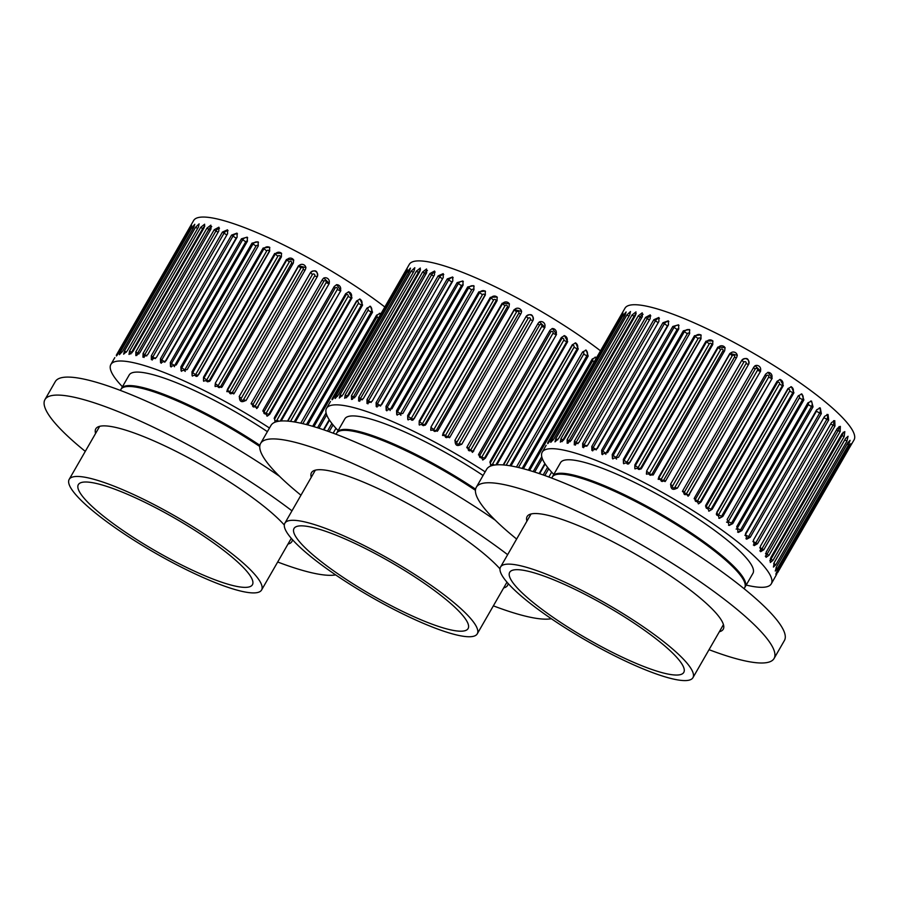 <?xml version="1.0" encoding="UTF-8"?>
<svg xmlns="http://www.w3.org/2000/svg" width="899" height="899" viewBox="0 0 899 899"><rect width="100%" height="100%" fill="white"/><g stroke="black" fill="none" stroke-linecap="round" stroke-linejoin="round"><path stroke-width="1.35" d="M95.586 433.453A113.094 21.385 29.9 0 1 95.8 428.834A113.094 21.385 29.9 0 1 251.529 496.933A113.094 21.385 29.9 0 1 284.309 525.016M85.281 451.365A171.743 32.476 29.9 0 1 44.95 399.594A171.743 32.476 29.9 0 1 281.454 503.013A171.743 32.476 29.9 0 1 291.961 510.834M335.642 574.888A171.743 32.476 29.9 0 1 277.69 562.01M44.95 399.594L55.3 381.592A171.743 32.476 29.9 0 1 279.533 476.313M292.433 539.625A113.094 21.385 29.9 0 1 291.872 541.58A113.094 21.385 29.9 0 1 287.995 544.086M311.256 477.29A113.094 21.385 29.9 0 1 311.481 472.66A113.094 21.385 29.9 0 1 467.21 540.771A113.094 21.385 29.9 0 1 499.979 568.853M300.951 495.203A171.743 32.476 29.9 0 1 260.62 443.421A171.743 32.476 29.9 0 1 497.136 546.85A171.743 32.476 29.9 0 1 507.643 554.672M551.323 618.726A171.743 32.476 29.9 0 1 493.36 605.847M260.62 443.421L270.97 425.429A171.743 32.476 29.9 0 1 495.203 520.15M508.115 583.462A113.094 21.385 29.9 0 1 507.553 585.418A113.094 21.385 29.9 0 1 503.665 587.924M228.458 584.35A100.407 18.991 29.9 0 1 128.299 534.096A100.407 18.991 29.9 0 1 78.337 484.64A100.407 18.991 29.9 0 1 102.306 485.022A100.407 18.991 29.9 0 1 202.466 535.287A100.407 18.991 29.9 0 1 252.428 584.732A100.407 18.991 29.9 0 1 228.458 584.35M120.331 390.402L120.915 389.402A110.97 20.98 29.9 0 1 147.402 389.818A110.97 20.98 29.9 0 1 259.766 446.477M95.665 479.796A110.97 20.98 29.9 0 1 206.365 535.343A110.97 20.98 29.9 0 1 261.587 590.002A110.97 20.98 29.9 0 1 235.1 589.575A110.97 20.98 29.9 0 1 124.399 534.028A110.97 20.98 29.9 0 1 69.178 479.369A110.97 20.98 29.9 0 1 95.665 479.796M444.14 628.187A100.407 18.991 29.9 0 1 343.98 577.922A100.407 18.991 29.9 0 1 294.018 528.477A100.407 18.991 29.9 0 1 317.976 528.859A100.407 18.991 29.9 0 1 418.136 579.113A100.407 18.991 29.9 0 1 468.098 628.57A100.407 18.991 29.9 0 1 444.14 628.187M336.012 434.239L336.586 433.228A110.97 20.98 29.9 0 1 363.072 433.655A110.97 20.98 29.9 0 1 475.436 490.315M311.335 523.634A110.97 20.98 29.9 0 1 422.047 579.181A110.97 20.98 29.9 0 1 477.257 633.84A110.97 20.98 29.9 0 1 450.781 633.413A110.97 20.98 29.9 0 1 340.069 577.866A110.97 20.98 29.9 0 1 284.859 523.207A110.97 20.98 29.9 0 1 311.335 523.634M121.196 388.964A110.97 20.98 29.9 0 1 121.432 388.492L129.186 375.007A110.97 20.98 29.9 0 1 146.919 373.231A110.97 20.98 29.9 0 1 267.396 431.655M121.432 388.492A110.97 20.98 29.9 0 1 139.154 386.727A110.97 20.98 29.9 0 1 259.912 445.331M116.308 355.184L193.645 220.513A132.108 24.981 29.9 0 1 214.737 218.412A132.108 24.981 29.9 0 1 384.839 306.997M210.984 228.975L210.86 225.155L206.939 228.155L135.805 351.857L135.85 355.611L139.851 352.678L210.984 228.975M122.433 386.75A132.108 24.981 29.9 0 1 110.869 364.466A132.108 24.981 29.9 0 1 131.962 362.364A132.108 24.981 29.9 0 1 269.486 428.014M218.817 230.987L218.895 227.2L214.209 229.739L143.076 353.453L142.93 357.184L147.683 354.7L218.817 230.987M227.571 233.718L227.492 229.807L222.446 232.066L151.313 355.779L151.324 359.634L156.437 357.431L227.571 233.718M237.145 237.134L236.954 233.133L231.56 235.1L160.427 358.802L160.561 362.769L166 360.847L237.145 237.134M247.427 241.213L247.18 237.145L241.449 238.797L170.316 362.511L170.507 366.522L176.294 364.915L247.427 241.213M258.305 245.888L258.069 241.82L252.001 243.135L180.868 366.848L181.07 370.86L187.172 369.59L258.305 245.888M269.678 251.113L269.531 247.158L263.115 248.057L191.981 371.759L192.105 375.692L198.544 374.827L269.678 251.113M281.409 256.844L281.432 253.147L274.644 253.507L203.511 377.209L203.466 380.873L210.265 380.547L281.409 256.844M293.366 263.002L293.658 259.89L286.489 259.429L215.355 383.131L215.052 386.233L222.222 386.716L293.366 263.002M305.413 269.531L305.918 267.587L298.502 265.756L226.863 391.402L234.279 393.245L305.413 269.531M239.359 396.245L239.426 396.122C239.224 401.774 241.516 403.089 246.304 400.066L317.504 276.229M317.437 276.353C317.65 270.689 315.358 269.374 310.56 272.419L239.291 396.369M329.292 283.399L323.775 278.038L322.527 279.342L251.394 403.055L256.923 408.416L329.292 283.399L257.305 407.416L254.968 406.359L326.101 282.646A1.326 1.292 57.3 0 0 325.629 280.848A1.326 1.292 57.3 0 0 323.854 281.297L252.72 405A1.326 1.292 57.3 0 0 253.192 406.798A1.326 1.292 57.3 0 0 254.968 406.359M340.856 290.591L336.698 284.657L334.271 286.455L263.137 410.169L267.306 416.091L269.722 414.293L340.856 290.591L268.7 414.439L266.126 413.237L337.271 289.523A1.326 1.27 77.2 0 0 336.822 287.714A1.326 1.27 77.2 0 0 335.069 288.152L263.935 411.854A1.326 1.27 77.2 0 0 264.385 413.675A1.326 1.27 77.2 0 0 266.126 413.237M281.185 420.99L351.992 297.839L348.778 291.793L345.666 293.681L274.532 417.394L275.027 422.204M295.288 422.114L362.589 305.076L360.061 299.075L356.588 300.94L287.5 421.092M307.728 424.912L372.523 312.223L370.534 306.301L366.916 308.143L300.76 423.204M380.951 313.751L380.176 313.391L376.535 315.223L312.672 426.295M318.988 428.239L326.674 414.866M329.158 431.7L333.057 424.924M323.46 429.722L329.214 419.709M333.158 433.172L335.968 428.295M204.152 227.694L204.646 224.211L200.713 227.312L129.58 351.015L129.006 354.442L133.018 351.408L204.152 227.694M198.387 227.177L199.129 223.862L195.6 227.222L124.467 350.925L123.635 354.195L127.253 350.891L198.387 227.177M193.768 227.413L194.78 224.267L191.656 227.897L120.522 351.599L119.421 354.689L122.635 351.127L193.768 227.413M116.409 355.948L117.791 353.026C115.713 357.038 116.185 356.734 119.207 352.116L191.622 225.435M190.341 228.413C192.319 224.334 191.847 224.638 188.925 229.324L117.791 353.026L118.421 353.408M336.878 432.801A110.97 20.98 29.9 0 1 337.103 432.329L344.868 418.833A110.97 20.98 29.9 0 1 362.589 417.069A110.97 20.98 29.9 0 1 483.066 475.492M337.103 432.329A110.97 20.98 29.9 0 1 354.824 430.565A110.97 20.98 29.9 0 1 475.582 489.168M331.978 399.021L409.315 264.351A132.108 24.981 29.9 0 1 430.419 262.25A132.108 24.981 29.9 0 1 600.51 350.835M426.654 272.813L426.531 268.992L422.62 271.992L351.475 395.695L351.52 399.448L355.521 396.515L426.654 272.813M338.114 430.587A132.108 24.981 29.9 0 1 326.539 408.303A132.108 24.981 29.9 0 1 347.643 406.202A132.108 24.981 29.9 0 1 485.157 471.851M434.498 274.824L434.577 271.037L429.891 273.577L358.746 397.291L358.6 401.021L363.365 398.538L434.498 274.824M443.241 277.555L443.173 273.644L438.128 275.903L366.994 399.617L366.994 403.471L372.107 401.269L443.241 277.555M452.815 280.971L452.635 276.971L447.241 278.937L376.097 402.64L376.232 406.606L381.682 404.685L452.815 280.971M463.097 285.05L462.861 280.982L457.13 282.634L385.986 406.348L386.188 410.36L391.964 408.753L463.097 285.05M473.987 289.725L473.751 285.657L467.682 286.972L396.549 410.674L396.74 414.697L402.853 413.428L473.987 289.725M485.359 294.951L485.202 290.995L478.785 291.894L407.652 415.596L407.775 419.518L414.214 418.664L485.359 294.951M497.08 300.682L497.113 296.985L490.326 297.344L419.192 421.047L419.148 424.71L425.946 424.384L497.08 300.682M509.036 306.84L509.34 303.727L502.17 303.255L431.026 426.969L430.722 430.07L437.903 430.554L509.036 306.84M521.094 313.369L521.6 311.425L514.183 309.582L442.533 435.24L449.961 437.083L521.094 313.369M455.029 440.083L455.096 439.959C454.905 445.612 457.198 446.915 461.974 443.904L533.186 320.066M533.118 320.19C533.321 314.526 531.028 313.212 526.241 316.246L454.973 440.207M544.974 327.236L539.445 321.876L538.198 323.179L467.064 446.882L472.593 452.253L544.974 327.236L472.986 451.253L470.649 450.185L541.782 326.483A1.326 1.292 57.3 0 0 541.299 324.685A1.326 1.292 57.3 0 0 539.524 325.135L468.39 448.837A1.326 1.292 57.3 0 0 468.873 450.635A1.326 1.292 57.3 0 0 470.649 450.185M556.526 334.428L552.368 328.495L549.952 330.293L478.807 454.006L482.988 459.928L485.393 458.13L556.526 334.428L484.381 458.276L481.808 457.074L552.941 333.36A1.326 1.27 77.2 0 0 552.492 331.551A1.326 1.27 77.2 0 0 550.75 331.989L479.617 455.692A1.326 1.27 77.2 0 0 480.066 457.512A1.326 1.27 77.2 0 0 481.808 457.074M496.855 464.828L567.662 341.676L564.46 335.63L561.347 337.518L490.213 461.232L490.708 466.03M510.969 465.94L578.259 348.913L575.731 342.912L572.27 344.778L503.17 464.929M523.398 468.75L588.193 356.06L586.204 350.138L582.597 351.981L516.431 467.042M596.633 357.588L595.846 357.229L592.216 359.061L528.342 470.132M534.658 472.076L542.355 458.704M544.828 475.537L548.727 468.761M539.13 473.559L544.884 463.547M548.84 477.009L551.638 472.132M419.822 271.532L420.316 268.048L416.394 271.15L345.25 394.852L344.677 398.279L348.688 395.245L419.822 271.532M414.068 271.015L414.81 267.7L411.281 271.06L340.137 394.762L339.316 398.032L342.935 394.728L414.068 271.015M409.45 271.251L410.45 268.104L407.337 271.734L336.204 395.436L335.102 398.527L338.316 394.964L409.45 271.251M332.091 399.785L333.473 396.864C331.383 400.875 331.855 400.572 334.877 395.953L407.303 269.273M406.022 272.251C407.989 268.172 407.517 268.475 404.606 273.161L333.473 396.864L334.102 397.246M526.926 521.128A113.094 21.385 29.9 0 1 527.151 516.498A113.094 21.385 29.9 0 1 682.88 584.597A113.094 21.385 29.9 0 1 723.223 629.255A113.094 21.385 29.9 0 1 719.335 631.761M516.633 539.04A171.743 32.476 29.9 0 1 476.301 487.258L486.651 469.267A171.743 32.476 29.9 0 1 723.156 572.685A171.743 32.476 29.9 0 1 784.422 640.493L774.073 658.495A171.743 32.476 29.9 0 1 709.03 649.685M476.301 487.258A171.743 32.476 29.9 0 1 712.806 590.688A171.743 32.476 29.9 0 1 774.073 658.495M659.81 672.025A100.407 18.991 29.9 0 1 559.65 621.76A100.407 18.991 29.9 0 1 509.688 572.303A100.407 18.991 29.9 0 1 533.658 572.697A100.407 18.991 29.9 0 1 633.817 622.951A100.407 18.991 29.9 0 1 683.779 672.407A100.407 18.991 29.9 0 1 659.81 672.025M551.683 478.077L552.267 477.066A110.97 20.98 29.9 0 1 578.754 477.493A110.97 20.98 29.9 0 1 689.454 533.051A110.97 20.98 29.9 0 1 744.675 587.71L744.091 588.71M527.016 567.46A110.97 20.98 29.9 0 1 637.717 623.018A110.97 20.98 29.9 0 1 692.938 677.677A110.97 20.98 29.9 0 1 666.451 677.25A110.97 20.98 29.9 0 1 555.751 621.703A110.97 20.98 29.9 0 1 500.529 567.044A110.97 20.98 29.9 0 1 527.016 567.46M552.548 476.639A110.97 20.98 29.9 0 1 552.784 476.167L560.538 462.67A110.97 20.98 29.9 0 1 578.259 460.906A110.97 20.98 29.9 0 1 691.432 514.543A110.97 20.98 29.9 0 1 752.946 573.315L745.192 586.811A110.97 20.98 29.9 0 1 744.9 587.238M552.784 476.167A110.97 20.98 29.9 0 1 570.505 474.402A110.97 20.98 29.9 0 1 683.678 528.028A110.97 20.98 29.9 0 1 745.192 586.811M547.66 442.859L624.996 308.188A132.108 24.981 29.9 0 1 646.089 306.087A132.108 24.981 29.9 0 1 780.815 369.927A132.108 24.981 29.9 0 1 854.05 439.903L847.869 450.478M642.336 316.65L642.212 312.83L638.29 315.83L567.157 439.532L567.19 443.286L571.202 440.353L642.336 316.65M553.784 474.425A132.108 24.981 29.9 0 1 542.221 452.141A132.108 24.981 29.9 0 1 563.313 450.039A132.108 24.981 29.9 0 1 698.04 513.88A132.108 24.981 29.9 0 1 771.275 583.856A132.108 24.981 29.9 0 1 750.182 585.957A132.108 24.981 29.9 0 1 746.192 585.069M650.168 318.662L650.247 314.875L645.561 317.414L574.427 441.128L574.27 444.859L579.035 442.364L650.168 318.662M658.922 321.392L658.843 317.482L653.798 319.741L582.664 443.454L582.676 447.309L587.789 445.106L658.922 321.392M668.485 324.809L668.305 320.808L662.911 322.775L591.778 446.477L591.902 450.444L597.352 448.522L668.485 324.809M678.779 328.888L678.531 324.82L672.8 326.472L601.667 450.185L601.858 454.197L607.634 452.59L678.779 328.888M689.657 333.563L689.421 329.495L683.352 330.81L612.219 454.512L612.421 458.535L618.523 457.265L689.657 333.563M701.029 338.788L700.883 334.833L694.466 335.732L623.333 459.434L623.457 463.356L629.896 462.502L701.029 338.788M712.761 344.519L712.783 340.822L705.996 341.171L634.863 464.884L634.818 468.548L641.616 468.222L712.761 344.519M724.718 350.677L725.01 347.565L717.84 347.093L646.707 470.806L646.403 473.908L653.573 474.391L724.718 350.677M736.764 357.206L737.27 355.262L729.853 353.419L658.214 479.077L665.631 480.909L736.764 357.206M670.71 483.92L670.778 483.797C670.575 489.438 672.868 490.753 677.655 487.741L748.856 363.904M748.788 364.028C749.002 358.364 746.709 357.049 741.911 360.083L670.643 484.044M760.644 371.073L755.126 365.702L753.879 367.017L682.746 490.719L688.263 496.091L760.644 371.073L688.656 495.079L686.319 494.023L757.452 370.321A1.326 1.292 57.3 0 0 756.98 368.523A1.326 1.292 57.3 0 0 755.205 368.961L684.06 492.674A1.326 1.292 57.3 0 0 684.544 494.472A1.326 1.292 57.3 0 0 686.319 494.023M772.207 378.265L768.049 372.332L765.622 374.13L694.489 497.844L698.658 503.766L701.074 501.968L772.207 378.265L700.051 502.103L697.478 500.912L768.623 377.198A1.326 1.27 77.2 0 0 768.162 375.389A1.326 1.27 77.2 0 0 766.42 375.827L695.287 499.529A1.326 1.27 77.2 0 0 695.736 501.35A1.326 1.27 77.2 0 0 697.478 500.912M783.344 385.514L780.13 379.468L777.017 381.356L705.884 505.058L709.12 511.104L712.21 509.227L783.344 385.514L782.433 385.525L711.064 509.205L708.255 507.868L779.399 384.154A1.326 1.236 89.1 0 0 778.984 382.333A1.326 1.236 89.1 0 0 777.287 382.772L706.153 506.474A1.326 1.236 89.1 0 0 706.558 508.295A1.326 1.236 89.1 0 0 708.255 507.868M793.941 392.751L791.412 386.75L787.94 388.615L716.806 512.318L719.38 518.33L722.807 516.464L793.941 392.751L792.817 392.627L721.549 516.307L718.537 514.824L789.67 391.11A1.326 1.191 96.5 0 0 787.67 389.739L716.537 513.441A1.326 1.191 96.5 0 0 718.537 514.824M803.875 399.898L801.886 393.976L798.267 395.818L727.134 519.532L729.168 525.454L732.741 523.6L803.875 399.898L802.56 399.628L731.415 523.342A3.967 3.382 -78.5 0 1 728.516 525.241M813.033 406.865L811.527 401.066L807.886 402.898L736.753 526.612L738.326 532.422L741.9 530.579L813.033 406.865L811.539 406.46L740.405 530.174A3.967 3.169 -74.9 0 1 737.596 532.096M821.338 413.585L820.27 407.921L816.697 409.775L745.552 533.478L746.698 539.175L750.204 537.299L821.338 413.585L819.663 413.057L748.53 536.759A3.967 2.911 -72.1 0 1 745.9 538.715M828.676 419.99L828.035 414.473L824.585 416.361L753.452 540.074L754.171 545.626L757.531 543.704L828.676 419.99L826.855 419.327L755.722 543.03A3.967 2.63 -69.9 0 1 753.34 545.008M834.969 426.002L834.755 420.642L831.496 422.609L760.352 546.311L760.655 551.705L763.835 549.705L834.969 426.002L833.025 425.216L761.891 548.918A3.967 2.315 -68 0 1 759.824 550.885M840.149 431.542L840.363 426.373L837.317 428.43L766.184 552.132L766.06 557.346L769.016 555.256L840.149 431.542L838.104 430.655L766.959 554.357A3.967 1.967 -66.4 0 1 765.307 556.211M844.172 436.577L844.813 431.599L842.015 433.756L770.881 557.47L770.331 562.493L773.039 560.291L844.172 436.577L842.037 435.577L770.904 559.29A3.967 1.607 -65 0 1 769.791 560.785M846.982 441.038L848.06 436.262L845.521 438.555L774.387 562.257L773.41 567.078L775.848 564.741L846.982 441.038L844.779 439.948L773.893 563.223M848.555 444.87L850.061 440.319L847.813 442.746L776.669 566.46L775.264 571.056L777.421 568.573L848.555 444.87L847.038 444.084M848.836 446.297L777.702 570.011C775.275 574.967 775.275 575.54 777.725 571.742L848.87 448.039C851.409 443.14 851.398 442.566 848.836 446.297L850.802 443.713M775.859 574.382L777.725 571.742L776.994 571.337M848.611 449.174L777.478 572.888L847.914 450.5M771.275 583.856L776.736 574.191M635.503 315.369L635.986 311.886L632.064 314.976L560.931 438.69L560.347 442.117L564.37 439.083L635.503 315.369M629.738 314.852L630.48 311.537L626.951 314.897L555.818 438.6L554.986 441.858L558.605 438.555L629.738 314.852M625.12 315.088L626.131 311.942L623.007 315.571L551.874 439.274L550.772 442.364L553.986 438.802L625.12 315.088M547.761 443.623L549.143 440.701C547.064 444.713 547.536 444.409 550.559 439.791L622.973 313.11M621.692 316.088C623.659 312.009 623.187 312.313 620.276 316.987L549.143 440.701L549.772 441.083M362.589 305.076L361.465 304.952L294.209 421.923M359.476 299.064A3.967 3.562 -83.5 0 1 361.465 304.952L358.319 303.446A1.326 1.191 96.5 0 0 356.319 302.064L287.86 421.114M351.992 297.839L351.082 297.85L280.241 421.058M348.318 291.838A3.967 3.708 -90.9 0 1 351.082 297.85L348.048 296.479A1.326 1.236 89.1 0 0 347.643 294.67A1.326 1.236 89.1 0 0 345.935 295.097L274.802 418.81A1.326 1.236 89.1 0 0 275.206 420.62A1.326 1.236 89.1 0 0 276.914 420.193L348.048 296.479M336.35 284.747A3.967 3.81 -102.8 0 1 340.17 290.748L337.271 289.523M323.55 278.196A3.967 3.877 -122.7 0 1 328.832 283.702L326.101 282.646M245.955 400.561L243.55 399.628L314.684 275.914A1.326 1.292 27.8 0 0 314.189 274.139A1.326 1.292 27.8 0 0 312.391 274.6L241.258 398.313A1.326 1.292 27.8 0 0 241.752 400.089A1.326 1.292 27.8 0 0 243.55 399.628M317.167 276.836L314.684 275.914M305.031 270.206L303.132 269.408A1.326 1.292 -0.8 0 0 302.626 267.655A1.326 1.292 -0.8 0 0 300.828 268.149L229.683 391.863A1.326 1.292 -0.8 0 0 230.189 393.616A1.326 1.292 -0.8 0 0 231.987 393.121L303.132 269.408M379.378 313.302A3.967 3.169 -74.9 0 1 380.468 314.594M372.523 312.223L371.208 311.953L306.447 424.575M369.849 306.244A3.967 3.382 -78.5 0 1 371.208 311.953L367.983 310.324A1.326 1.124 101.5 0 0 366.781 308.391M239.258 396.459L310.335 272.846A3.967 3.888 -152.2 0 1 315.549 271.352A3.967 3.888 -152.2 0 1 317.381 276.454M312.391 274.6L310.56 272.419M227.368 389.458L298.513 266.318A3.967 3.866 179.2 0 1 305.918 267.868M300.828 268.149L298.502 265.756M215.355 383.131L286.736 260.114A3.967 3.798 160.6 0 1 293.771 260.249M289.276 262.014L218.142 385.716A1.326 1.27 -19.4 0 0 218.637 387.447A1.326 1.27 -19.4 0 0 220.424 386.918L291.568 263.205A1.326 1.27 -19.4 0 0 291.062 261.485A1.326 1.27 -19.4 0 0 289.276 262.014L286.489 259.429M203.511 377.209L203.994 378.018L275.128 254.316A3.967 3.697 149.5 0 1 281.645 253.574M277.87 256.249L206.725 379.962A1.326 1.236 -30.5 0 0 207.208 381.637A1.326 1.236 -30.5 0 0 208.984 381.075L280.117 257.361A1.326 1.236 -30.5 0 0 279.634 255.687A1.326 1.236 -30.5 0 0 277.87 256.249L274.644 253.507M191.981 371.759L192.678 372.68L263.812 248.967A3.967 3.54 142.5 0 1 269.846 247.663M266.722 250.933L195.589 374.636A1.326 1.18 -37.5 0 0 197.78 375.658L268.913 251.945A1.326 1.18 -37.5 0 0 266.722 250.933L263.115 248.057M180.868 366.848L181.789 367.86L252.934 244.146A3.967 3.36 137.8 0 1 258.485 242.404M258.215 246.056A1.326 1.124 -42.2 0 0 255.979 246.112L252.001 243.135M170.316 362.511L171.451 363.612L242.584 239.909A3.967 3.135 134.3 0 1 247.675 237.808M247.461 241.157A1.326 1.045 -45.7 0 0 245.73 241.842L241.449 238.797M160.427 358.802L161.753 359.982L232.897 236.28A3.967 2.877 131.6 0 1 237.505 233.886M236.988 237.415A1.326 0.955 -48.4 0 0 236.111 238.168L231.56 235.1M151.313 355.779L152.83 357.015L223.963 233.313A3.967 2.585 129.4 0 1 228.076 230.683M226.84 234.999L222.446 232.066M143.076 353.453L144.75 354.745L215.895 231.032A3.967 2.27 127.6 0 1 219.48 228.234M218.041 232.335L214.209 229.739M135.805 351.857L137.637 353.183L208.77 229.481A3.967 1.922 126 0 1 211.737 226.638M210.186 230.369L206.939 228.155M129.58 351.015L131.535 352.363L202.668 228.661A3.967 1.562 124.6 0 1 204.848 226.076M203.343 229.088L200.713 227.312M197.611 228.537L195.6 227.222M193.004 228.739L191.656 227.897M189.588 229.717L188.925 229.324M269.722 414.293L269.026 414.45A3.967 3.81 -102.8 0 1 266.958 416.158M258.159 407.112L257.698 407.404A3.967 3.877 -122.7 0 1 256.687 408.551M226.874 391.683A3.967 3.866 179.2 0 1 227.38 390.02L229.683 391.863M215.187 386.57A3.967 3.798 160.6 0 1 215.603 383.817L218.142 385.716M203.736 381.266A3.967 3.697 149.5 0 1 203.994 378.018L206.725 379.962M192.498 376.119A3.967 3.54 142.5 0 1 192.678 372.68L195.589 374.636M181.609 371.321A3.967 3.36 137.8 0 1 181.789 367.86L184.834 369.815A1.326 1.124 -42.2 0 0 185.25 371.399M171.181 366.994A3.967 3.135 134.3 0 1 171.451 363.612L174.597 365.545A1.326 1.045 -45.7 0 0 174.518 366.691M161.37 363.218A3.967 2.877 131.6 0 1 161.753 359.982L164.978 361.87A1.326 0.955 -48.4 0 0 164.82 362.263M152.291 360.027A3.967 2.585 129.4 0 1 152.83 357.015L155.516 358.622M144.076 357.465A3.967 2.27 127.6 0 1 144.75 354.745L146.728 355.959M136.85 355.487A3.967 1.922 126 0 1 137.637 353.183L138.895 353.992M130.827 353.948A3.967 1.562 124.6 0 1 131.535 352.363L132.097 352.734M124.467 350.925L126.388 352.194M120.522 351.599L121.815 352.419M323.921 429.879L329.506 420.17M331.9 423.485L327.517 431.115M313.908 426.665L376.928 317.055A1.326 1.056 105.1 0 0 376.569 315.167M326.079 412.888L317.516 427.778M302.806 423.665L367.983 310.324M290.501 421.395L358.319 303.446M255.979 246.112L184.834 369.815M245.73 241.842L174.597 365.545M236.111 238.168L164.978 361.87M280.904 257.71L280.117 257.361M209.647 381.378L208.984 381.075M292.905 263.789L291.568 263.205M221.671 387.458L220.424 386.918M233.807 393.897L231.987 393.121M241.258 398.313L239.19 396.616M323.854 281.297L322.157 279.994M252.72 405L251.068 403.763M335.069 288.152L333.832 287.231M263.935 411.854L262.778 411.012M345.935 295.097L345.171 294.546M274.802 418.81L274.139 418.338M278.814 421.226L276.914 420.193M378.479 318.044L376.928 317.055M578.259 348.913L577.147 348.79L509.879 465.761M575.158 342.89A3.967 3.562 -83.5 0 1 577.147 348.79L574 347.272A1.326 1.191 96.5 0 0 572 345.901L503.541 464.952M567.662 341.676L566.763 341.687L495.911 464.895M563.999 335.675A3.967 3.708 -90.9 0 1 566.763 341.687L563.718 340.316A1.326 1.236 89.1 0 0 563.313 338.507A1.326 1.236 89.1 0 0 561.617 338.934L490.472 462.648A1.326 1.236 89.1 0 0 490.888 464.457A1.326 1.236 89.1 0 0 492.585 464.03L563.718 340.316M552.031 328.584A3.967 3.81 -102.8 0 1 555.84 334.585L552.941 333.36M539.22 322.033A3.967 3.877 -122.7 0 1 544.513 327.528L541.782 326.483M461.637 444.398L459.22 443.465L530.365 319.752A1.326 1.292 27.8 0 0 529.859 317.976A1.326 1.292 27.8 0 0 528.073 318.437L456.928 442.151A1.326 1.292 27.8 0 0 457.434 443.926A1.326 1.292 27.8 0 0 459.22 443.465M532.837 320.673L530.365 319.752M520.701 314.043L518.802 313.245A1.326 1.292 -0.8 0 0 518.296 311.492A1.326 1.292 -0.8 0 0 516.498 311.987L445.365 435.7A1.326 1.292 -0.8 0 0 445.87 437.453A1.326 1.292 -0.8 0 0 447.668 436.959L518.802 313.245M595.048 357.139A3.967 3.169 -74.9 0 1 596.138 358.431M588.193 356.06L586.878 355.79L522.117 468.413M585.519 350.082A3.967 3.382 -78.5 0 1 586.878 355.79L583.665 354.161A1.326 1.124 101.5 0 0 582.451 352.228M454.928 440.285L526.005 316.684A3.967 3.888 -152.2 0 1 531.219 315.189A3.967 3.888 -152.2 0 1 533.051 320.291M528.073 318.437L526.241 316.246M443.038 433.296L514.183 310.155A3.967 3.866 179.2 0 1 521.589 311.706M516.498 311.987L514.183 309.582M431.026 426.969L502.406 303.952A3.967 3.798 160.6 0 1 509.441 304.087M504.946 305.851L433.812 429.553A1.326 1.27 -19.4 0 0 434.307 431.284A1.326 1.27 -19.4 0 0 436.105 430.756L507.238 307.042A1.326 1.27 -19.4 0 0 506.744 305.323A1.326 1.27 -19.4 0 0 504.946 305.851L502.17 303.255M419.192 421.047L419.664 421.856L490.798 298.142A3.967 3.697 149.5 0 1 497.327 297.412M493.54 300.086L422.406 423.8A1.326 1.236 -30.5 0 0 422.878 425.474A1.326 1.236 -30.5 0 0 424.654 424.912L495.787 301.199A1.326 1.236 -30.5 0 0 495.315 299.524A1.326 1.236 -30.5 0 0 493.54 300.086L490.326 297.344M407.652 415.596L408.36 416.518L479.493 292.804A3.967 3.54 142.5 0 1 485.516 291.49M482.403 294.771L411.259 418.473A1.326 1.18 -37.5 0 0 413.45 419.496L484.583 295.782A1.326 1.18 -37.5 0 0 482.403 294.771L478.785 291.894M396.549 410.674L397.47 411.697L468.604 287.983A3.967 3.36 137.8 0 1 474.155 286.242M473.885 289.894A1.326 1.124 -42.2 0 0 471.649 289.95L467.682 286.972M385.986 406.348L387.121 407.449L458.254 283.736A3.967 3.135 134.3 0 1 463.345 281.645M463.131 284.994A1.326 1.045 -45.7 0 0 461.412 285.68L457.13 282.634M376.097 402.64L377.434 403.82L448.567 280.117A3.967 2.877 131.6 0 1 453.175 277.724M452.658 281.241A1.326 0.955 -48.4 0 0 451.792 282.005L447.241 278.937M366.994 399.617L368.5 400.853L439.633 277.15A3.967 2.585 129.4 0 1 443.758 274.521M442.51 278.836L438.128 275.903M358.746 397.291L360.432 398.583L431.565 274.869A3.967 2.27 127.6 0 1 435.15 272.071M433.711 276.173L429.891 273.577M351.475 395.695L353.307 397.021L424.44 273.318A3.967 1.922 126 0 1 427.418 270.475M425.856 274.206L422.62 271.992M345.25 394.852L347.205 396.201L418.338 272.498A3.967 1.562 124.6 0 1 420.53 269.914M419.024 272.925L416.394 271.15M413.282 272.375L411.281 271.06M408.685 272.577L407.337 271.734M405.269 273.554L404.606 273.161M485.393 458.13L484.707 458.288A3.967 3.81 -102.8 0 1 482.639 459.996M473.829 450.95L473.368 451.242A3.967 3.877 -122.7 0 1 472.357 452.388M442.555 435.521A3.967 3.866 179.2 0 1 443.05 433.857L445.365 435.7M430.868 430.407A3.967 3.798 160.6 0 1 431.273 427.654L433.812 429.553M419.417 425.103A3.967 3.697 149.5 0 1 419.664 421.856L422.406 423.8M408.18 419.957A3.967 3.54 142.5 0 1 408.36 416.518L411.259 418.473M397.279 415.158A3.967 3.36 137.8 0 1 397.47 411.697L400.516 413.652A1.326 1.124 -42.2 0 0 400.92 415.237M386.862 410.832A3.967 3.135 134.3 0 1 387.121 407.449L390.267 409.382A1.326 1.045 -45.7 0 0 390.188 410.528M377.041 407.056A3.967 2.877 131.6 0 1 377.434 403.82L380.648 405.707A1.326 0.955 -48.4 0 0 380.491 406.101M367.972 403.865A3.967 2.585 129.4 0 1 368.5 400.853L371.186 402.46M359.757 401.302A3.967 2.27 127.6 0 1 360.432 398.583L362.409 399.797M352.532 399.325A3.967 1.922 126 0 1 353.307 397.021L354.566 397.819M346.508 397.785A3.967 1.562 124.6 0 1 347.205 396.201L347.767 396.56M340.137 394.762L342.058 396.032M336.204 395.436L337.496 396.257M539.602 473.717L545.187 464.008M547.581 467.323L543.187 474.953M529.578 470.503L592.61 360.892A1.326 1.056 105.1 0 0 592.239 359.004M541.76 456.726L533.197 471.604M518.487 467.502L583.665 354.161M506.171 465.233L574 347.272M471.649 289.95L400.516 413.652M461.412 285.68L390.267 409.382M451.792 282.005L380.648 405.707M496.585 301.547L495.787 301.199M425.317 425.205L424.654 424.912M508.587 307.627L507.238 307.042M437.341 431.295L436.105 430.756M449.489 437.734L447.668 436.959M456.928 442.151L454.86 440.454M539.524 325.135L537.827 323.831M468.39 448.837L466.75 447.601M550.75 331.989L549.503 331.068M479.617 455.692L478.448 454.849M561.617 338.934L560.852 338.384M490.472 462.648L489.82 462.165M494.495 465.064L492.585 464.03M594.16 361.881L592.61 360.892M790.828 386.727A3.967 3.562 -83.5 0 1 792.817 392.627L789.67 391.11M779.669 379.513A3.967 3.708 -90.9 0 1 782.433 385.525L779.399 384.154M767.701 372.422A3.967 3.81 -102.8 0 1 771.511 378.423L768.623 377.198M754.902 365.859A3.967 3.877 -122.7 0 1 760.183 371.366L757.452 370.321M677.307 488.236L674.902 487.303L746.035 363.589A1.326 1.292 27.8 0 0 745.541 361.814A1.326 1.292 27.8 0 0 743.743 362.275L672.609 485.988A1.326 1.292 27.8 0 0 673.104 487.764A1.326 1.292 27.8 0 0 674.902 487.303M748.519 364.511L746.035 363.589M736.382 357.881L734.483 357.083A1.326 1.292 -0.8 0 0 733.977 355.33A1.326 1.292 -0.8 0 0 732.179 355.824L661.035 479.538A1.326 1.292 -0.8 0 0 661.54 481.291A1.326 1.292 -0.8 0 0 663.338 480.796L734.483 357.083M848.87 448.039L848.094 447.612M845.307 438.937A3.967 1.225 -63.7 0 1 844.779 439.948L844.734 439.926M843.161 432.25A3.967 1.607 -65 0 1 842.037 435.577L841.217 435.161M839.014 426.576A3.967 1.967 -66.4 0 1 838.104 430.655L836.519 429.812M833.587 420.653A3.967 2.315 -68 0 1 833.025 425.216L830.721 423.957M827.001 414.394A3.967 2.63 -69.9 0 1 826.855 419.327L823.866 417.63M819.349 407.82A3.967 2.911 -72.1 0 1 819.663 413.057L816.416 411.225A1.326 0.966 107.9 0 0 816.584 409.955M810.718 400.976A3.967 3.169 -74.9 0 1 811.539 406.46L808.28 404.73A1.326 1.056 105.1 0 0 807.92 402.842M801.2 393.919A3.967 3.382 -78.5 0 1 802.56 399.628L799.335 397.999A1.326 1.124 101.5 0 0 798.121 396.066M670.609 484.123L741.686 360.521A3.967 3.888 -152.2 0 1 746.9 359.027A3.967 3.888 -152.2 0 1 748.732 364.129M743.743 362.275L741.911 360.083M658.72 477.133L729.864 353.992A3.967 3.866 179.2 0 1 737.27 355.543M732.179 355.824L729.853 353.419M646.707 470.806L718.087 347.789A3.967 3.798 160.6 0 1 725.122 347.913M720.627 349.689L649.483 473.391A1.326 1.27 -19.4 0 0 649.988 475.11A1.326 1.27 -19.4 0 0 651.775 474.593L722.908 350.88A1.326 1.27 -19.4 0 0 722.414 349.16A1.326 1.27 -19.4 0 0 720.627 349.689L717.84 347.093M634.863 464.884L635.335 465.693L706.479 341.98A3.967 3.697 149.5 0 1 712.997 341.249M709.21 343.924L638.076 467.637A1.326 1.236 -30.5 0 0 638.56 469.312A1.326 1.236 -30.5 0 0 640.335 468.75L711.469 345.036A1.326 1.236 -30.5 0 0 710.985 343.351A1.326 1.236 -30.5 0 0 709.21 343.924L705.996 341.171M623.333 459.434L624.03 460.355L695.163 336.642A3.967 3.54 142.5 0 1 701.198 335.327M698.074 338.608L626.94 462.311A1.326 1.18 -37.5 0 0 629.131 463.333L700.265 339.62A1.326 1.18 -37.5 0 0 698.074 338.608L694.466 335.732M612.219 454.512L613.14 455.535L684.274 331.821A3.967 3.36 137.8 0 1 689.836 330.079M689.567 333.731A1.326 1.124 -42.2 0 0 687.319 333.776L683.352 330.81M601.667 450.185L602.802 451.287L673.935 327.573A3.967 3.135 134.3 0 1 679.015 325.483M678.801 328.82A1.326 1.045 -45.7 0 0 677.082 329.506L672.8 326.472M591.778 446.477L593.104 447.657L664.237 323.955A3.967 2.877 131.6 0 1 668.856 321.561M668.339 325.078A1.326 0.955 -48.4 0 0 667.463 325.843L662.911 322.775M582.664 443.454L584.181 444.69L655.315 320.988A3.967 2.585 129.4 0 1 659.428 318.358M658.192 322.674L653.798 319.741M574.427 441.128L576.102 442.42L647.246 318.707A3.967 2.27 127.6 0 1 650.82 315.909M649.393 320.01L645.561 317.414M567.157 439.532L568.977 440.858L640.122 317.156A3.967 1.922 126 0 1 643.088 314.313M641.538 318.032L638.29 315.83M560.931 438.69L562.886 440.038L634.02 316.336A3.967 1.562 124.6 0 1 636.2 313.751M634.694 316.763L632.064 314.976M628.963 316.212L626.951 314.897M624.356 316.414L623.007 315.571M620.939 317.392L620.276 316.987M775.972 567.82L777.421 568.573M773.702 563.684L775.848 564.741M770.207 558.942L773.039 560.291M765.532 553.615L769.016 555.256M759.745 547.772L763.835 549.705M752.89 541.456L757.531 543.704M744.911 535.366A1.326 0.966 107.9 0 0 745.271 534.939L750.204 537.299M736.112 529.073A1.326 1.056 105.1 0 0 737.146 528.432L741.9 530.579M726.549 522.083A1.326 1.124 101.5 0 0 728.201 521.701L732.741 523.6M722.807 516.464L721.683 516.329A3.967 3.562 -83.5 0 1 718.807 518.217M712.21 509.227L711.3 509.239A3.967 3.708 -90.9 0 1 708.659 511.082M701.074 501.968L700.377 502.125A3.967 3.81 -102.8 0 1 698.309 503.833M689.511 494.787L689.05 495.079A3.967 3.877 -122.7 0 1 688.027 496.226M658.225 479.358A3.967 3.866 179.2 0 1 658.731 477.695L661.035 479.538M646.538 474.245A3.967 3.798 160.6 0 1 646.943 471.492L649.483 473.391M635.087 468.941A3.967 3.697 149.5 0 1 635.335 465.693L638.076 467.637M623.85 463.794A3.967 3.54 142.5 0 1 624.03 460.355L626.94 462.311M612.949 458.996A3.967 3.36 137.8 0 1 613.14 455.535L616.186 457.49A1.326 1.124 -42.2 0 0 616.59 459.074M602.532 454.669A3.967 3.135 134.3 0 1 602.802 451.287L605.948 453.22A1.326 1.045 -45.7 0 0 605.87 454.366M592.722 450.893A3.967 2.877 131.6 0 1 593.104 447.657L596.329 449.545A1.326 0.955 -48.4 0 0 596.172 449.927M583.642 447.702A3.967 2.585 129.4 0 1 584.181 444.69L586.867 446.297M575.427 445.14A3.967 2.27 127.6 0 1 576.102 442.42L578.079 443.634M568.202 443.162A3.967 1.922 126 0 1 568.977 440.858L570.247 441.656M562.178 441.623A3.967 1.562 124.6 0 1 562.886 440.038L563.437 440.398M555.818 438.6L557.74 439.869M551.874 439.274L553.166 440.083M745.271 534.939L816.416 411.225M737.146 528.432L808.28 404.73M728.201 521.701L799.335 397.999M687.319 333.776L616.186 457.49M677.082 329.506L605.948 453.22M667.463 325.843L596.329 449.545M712.255 345.385L711.469 345.036M640.998 469.042L640.335 468.75M724.257 351.464L722.908 350.88M653.022 475.133L651.775 474.593M665.159 481.572L663.338 480.796M672.609 485.988L670.542 484.291M755.205 368.961L753.497 367.669M684.06 492.674L682.42 491.438M766.42 375.827L765.184 374.905M695.287 499.529L694.129 498.687M777.287 382.772L776.522 382.221M706.153 506.474L705.49 506.002M291.298 538.332L261.587 590.002M99.688 426.317L69.178 479.369M506.98 582.17L477.257 633.84M315.358 470.155L284.859 523.207M114.802 357.622L110.869 364.466M330.472 401.46L326.539 408.303M723.448 624.625L692.938 677.677M531.039 513.992L500.529 567.044M546.154 445.297L542.221 452.141"/></g></svg>
